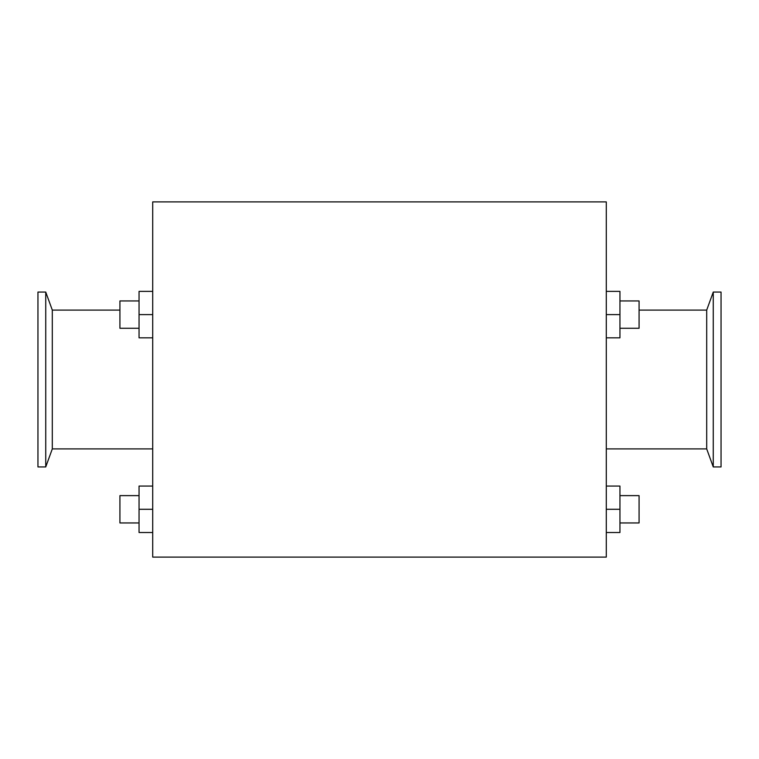 <?xml version="1.0" encoding="UTF-8"?>
<svg xmlns="http://www.w3.org/2000/svg" width="759" height="759" viewBox="0 0 759 759"><rect width="100%" height="100%" fill="white"/><g stroke="black" fill="none" stroke-linecap="round" stroke-linejoin="round"><path stroke-width="1.14" d="M152.711 337.831L139.049 337.831L139.049 291.38L152.711 291.38M152.711 314.606L139.049 314.606M139.049 328.267L119.922 328.267L119.922 300.943L139.049 300.943M152.711 532.514L139.049 532.514L139.049 486.064L152.711 486.064M152.711 509.289L139.049 509.289M139.049 522.951L119.922 522.951L119.922 495.627L139.049 495.627M119.922 310.099L52.305 310.099L52.305 448.901L152.711 448.901M52.305 310.099L45.739 292.063L45.739 466.937L52.305 448.901M45.739 292.063L37.95 292.063L37.95 466.937L45.739 466.937M606.289 337.831L619.951 337.831L619.951 291.38L606.289 291.38M606.289 314.606L619.951 314.606M619.951 328.267L639.078 328.267L639.078 300.943L619.951 300.943M606.289 532.514L619.951 532.514L619.951 486.064L606.289 486.064M606.289 509.289L619.951 509.289M619.951 522.951L639.078 522.951L639.078 495.627L619.951 495.627M639.078 310.099L706.695 310.099L706.695 448.901L713.261 466.937L721.05 466.937L721.05 292.063L713.261 292.063L713.261 466.937M152.711 201.894L152.711 557.106L606.289 557.106L606.289 201.894L152.711 201.894M606.289 448.901L706.695 448.901M706.695 310.099L713.261 292.063"/></g></svg>

